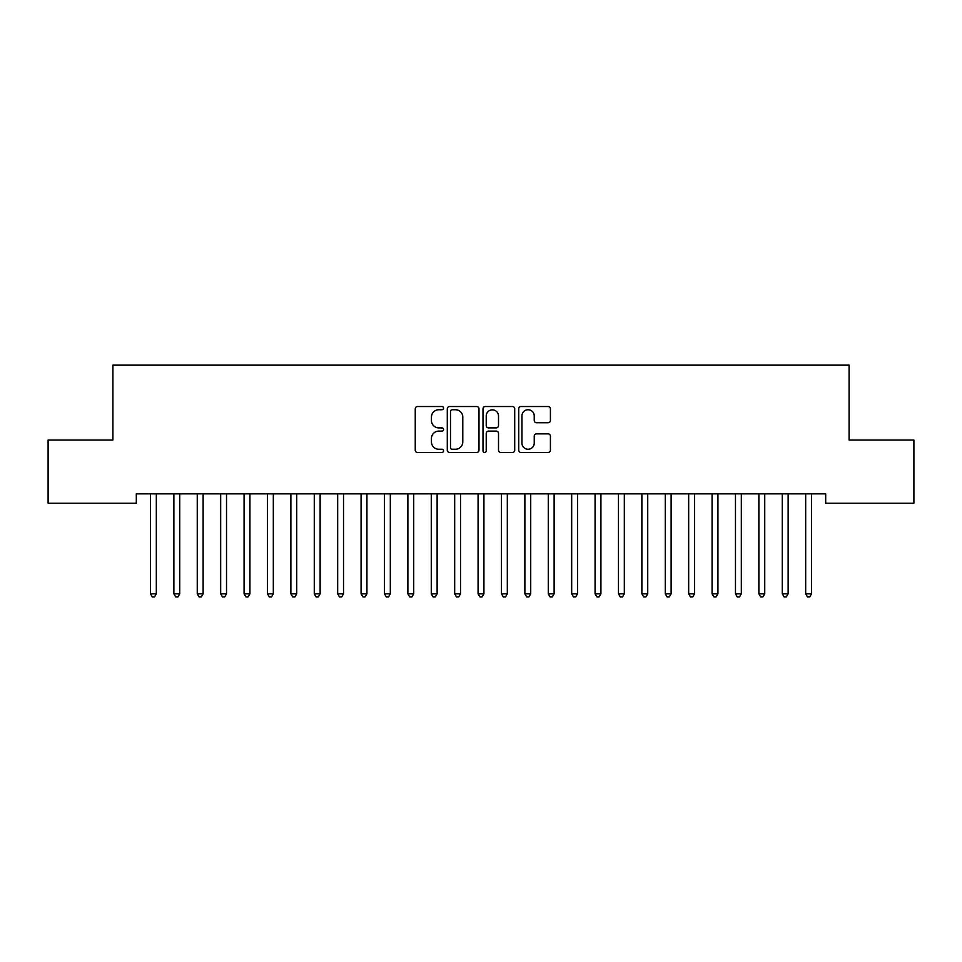 <?xml version="1.0" encoding="UTF-8"?>
<svg xmlns="http://www.w3.org/2000/svg" width="962" height="962" viewBox="0 0 962 962"><rect width="100%" height="100%" fill="white"/><g stroke="black" fill="none" stroke-linecap="round" stroke-linejoin="round"><path stroke-width="1.44" d="M443.566 408.141A1.611 1.611 0 0 0 441.955 406.529L417.544 406.529A2.297 2.297 0 0 0 415.247 408.826L415.247 450.168A2.297 2.297 0 0 0 417.544 452.465L441.955 452.465A1.611 1.611 0 0 0 443.566 450.853A1.611 1.611 0 0 0 441.955 449.254L438.792 449.254A7.347 7.347 0 0 1 431.445 441.895L431.445 438.456A7.347 7.347 0 0 1 438.792 431.108L441.955 431.108A1.611 1.611 0 0 0 443.566 429.497A1.611 1.611 0 0 0 441.955 427.886L438.792 427.886A7.347 7.347 0 0 1 431.445 420.538L431.445 417.099A7.347 7.347 0 0 1 438.792 409.74L441.955 409.74A1.611 1.611 0 0 0 443.566 408.141M548.124 422.727A2.297 2.297 0 0 0 550.42 420.418L550.42 408.826A2.297 2.297 0 0 0 548.124 406.529L521.019 406.529A2.297 2.297 0 0 0 518.722 408.826L518.722 450.168A2.297 2.297 0 0 0 521.019 452.465L548.124 452.465A2.297 2.297 0 0 0 550.42 450.168L550.42 436.159A2.297 2.297 0 0 0 548.124 433.862L536.531 433.862A2.297 2.297 0 0 0 534.235 436.159L534.235 443.109A6.145 6.145 0 0 1 528.09 449.254A6.145 6.145 0 0 1 521.945 443.109L521.945 415.885A6.145 6.145 0 0 1 528.09 409.74A6.145 6.145 0 0 1 534.235 415.885L534.235 420.418A2.297 2.297 0 0 0 536.531 422.727L548.124 422.727M825.685 493.843L136.315 493.843L136.315 503.21L48.1 503.21L48.1 440.031L112.915 440.031L112.915 365.151L849.085 365.151L849.085 440.031L913.9 440.031L913.9 503.21L825.685 503.21L825.685 493.843M478.992 408.826A2.297 2.297 0 0 0 476.695 406.529L449.591 406.529A2.297 2.297 0 0 0 447.294 408.826L447.294 450.168A2.297 2.297 0 0 0 449.591 452.465L476.695 452.465A2.297 2.297 0 0 0 478.992 450.168L478.992 408.826M485.305 406.529L512.409 406.529A2.297 2.297 0 0 1 514.706 408.826L514.706 450.168A2.297 2.297 0 0 1 512.409 452.465L500.805 452.465A2.297 2.297 0 0 1 498.508 450.168L498.508 433.405A2.297 2.297 0 0 0 496.212 431.108L488.528 431.108A2.297 2.297 0 0 0 486.231 433.405L486.231 450.853A1.611 1.611 0 0 1 484.62 452.465A1.611 1.611 0 0 1 483.008 450.853L483.008 408.826A2.297 2.297 0 0 1 485.305 406.529M452.116 409.74A1.611 1.611 0 0 0 450.505 411.351L450.505 447.643A1.611 1.611 0 0 0 452.116 449.254L455.447 449.254A7.347 7.347 0 0 0 462.794 441.895L462.794 417.099A7.347 7.347 0 0 0 455.447 409.74L452.116 409.74M498.508 416.005A6.145 6.145 0 0 0 492.364 409.86A6.145 6.145 0 0 0 486.231 416.005L486.231 425.589A2.297 2.297 0 0 0 488.528 427.886L496.212 427.886A2.297 2.297 0 0 0 498.508 425.589L498.508 416.005M150.3 494.191A2.345 2.345 -179.3 0 1 150.481 495.069A2.345 2.345 0 0 0 150.3 494.191L150.168 493.843M156.638 493.843L156.493 494.191A2.345 2.345 0 0 0 156.325 495.069L156.325 593.807L150.481 593.807L150.481 495.069M156.325 593.807L154.569 596.849L152.224 596.849L150.481 593.807M173.701 494.191A2.345 2.345 -179.3 0 1 173.869 495.069A2.345 2.345 0 0 0 173.701 494.191L173.569 493.843M197.102 494.191A2.345 2.345 -179.3 0 1 197.27 495.069A2.345 2.345 0 0 0 197.102 494.191L196.97 493.843M180.038 493.843L179.894 494.191A2.345 2.345 0 0 0 179.726 495.069L179.726 593.807L173.869 593.807L173.869 495.069M179.726 593.807L177.97 596.849L175.625 596.849L173.869 593.807M203.427 493.843L203.295 494.191A2.345 2.345 0 0 0 203.126 495.069L203.126 593.807L197.27 593.807L197.27 495.069M203.126 593.807L201.371 596.849L199.026 596.849L197.27 593.807M220.502 494.191A2.345 2.345 -179.3 0 1 220.671 495.069A2.345 2.345 0 0 0 220.502 494.191L220.37 493.843M243.903 494.191A2.345 2.345 -179.3 0 1 244.071 495.069A2.345 2.345 0 0 0 243.903 494.191L243.771 493.843M226.828 493.843L226.695 494.191A2.345 2.345 0 0 0 226.527 495.069L226.527 593.807L220.671 593.807L220.671 495.069M226.527 593.807L224.771 596.849L222.426 596.849L220.671 593.807M250.228 493.843L250.096 494.191A2.345 2.345 0 0 0 249.928 495.069L249.928 593.807L244.071 593.807L244.071 495.069M249.928 593.807L248.172 596.849L245.827 596.849L244.071 593.807M267.304 494.191A2.345 2.345 -179.3 0 1 267.472 495.069A2.345 2.345 0 0 0 267.304 494.191L267.171 493.843M273.629 493.843L273.497 494.191A2.345 2.345 0 0 0 273.328 495.069L273.328 593.807L267.472 593.807L267.472 495.069M273.328 593.807L271.573 596.849L269.228 596.849L267.472 593.807M290.704 494.191A2.345 2.345 -179.3 0 1 290.873 495.069A2.345 2.345 0 0 0 290.704 494.191L290.572 493.843M297.03 493.843L296.897 494.191A2.345 2.345 0 0 0 296.729 495.069L296.729 593.807L290.873 593.807L290.873 495.069M296.729 593.807L294.973 596.849L292.628 596.849L290.873 593.807M314.105 494.191A2.345 2.345 -179.3 0 1 314.273 495.069A2.345 2.345 0 0 0 314.105 494.191L313.973 493.843M320.43 493.843L320.298 494.191A2.345 2.345 0 0 0 320.13 495.069L320.13 593.807L314.273 593.807L314.273 495.069M320.13 593.807L318.374 596.849L316.029 596.849L314.273 593.807M337.506 494.191A2.345 2.345 -179.3 0 1 337.674 495.069A2.345 2.345 0 0 0 337.506 494.191L337.373 493.843M343.831 493.843L343.699 494.191A2.345 2.345 0 0 0 343.53 495.069L343.53 593.807L337.674 593.807L337.674 495.069M343.53 593.807L341.775 596.849L339.43 596.849L337.674 593.807M360.906 494.191A2.345 2.345 -179.3 0 1 361.075 495.069A2.345 2.345 0 0 0 360.906 494.191L360.762 493.843M367.231 493.843L367.099 494.191A2.345 2.345 0 0 0 366.931 495.069L366.931 593.807L361.075 593.807L361.075 495.069M366.931 593.807L365.175 596.849L362.83 596.849L361.075 593.807M384.307 494.191A2.345 2.345 -179.3 0 1 384.475 495.069A2.345 2.345 0 0 0 384.307 494.191L384.163 493.843M390.632 493.843L390.5 494.191A2.345 2.345 0 0 0 390.319 495.069L390.319 593.807L384.475 593.807L384.475 495.069M390.319 593.807L388.576 596.849L386.231 596.849L384.475 593.807M407.708 494.191A2.345 2.345 -179.3 0 1 407.876 495.069A2.345 2.345 0 0 0 407.708 494.191L407.563 493.843M414.033 493.843L413.888 494.191A2.345 2.345 0 0 0 413.72 495.069L413.72 593.807L407.876 593.807L407.876 495.069M413.72 593.807L411.964 596.849L409.632 596.849L407.876 593.807M431.108 494.191A2.345 2.345 -179.3 0 1 431.277 495.069A2.345 2.345 0 0 0 431.108 494.191L430.964 493.843M437.433 493.843L437.289 494.191A2.345 2.345 0 0 0 437.121 495.069L437.121 593.807L431.277 593.807L431.277 495.069M437.121 593.807L435.365 596.849L433.032 596.849L431.277 593.807M454.509 494.191A2.345 2.345 -179.3 0 1 454.677 495.069A2.345 2.345 0 0 0 454.509 494.191L454.365 493.843M460.834 493.843L460.69 494.191A2.345 2.345 0 0 0 460.521 495.069L460.521 593.807L454.677 593.807L454.677 495.069M460.521 593.807L458.766 596.849L456.433 596.849L454.677 593.807M477.91 494.191A2.345 2.345 -179.3 0 1 478.078 495.069A2.345 2.345 0 0 0 477.91 494.191L477.765 493.843M484.235 493.843L484.09 494.191A2.345 2.345 0 0 0 483.922 495.069L483.922 593.807L478.078 593.807L478.078 495.069M483.922 593.807L482.166 596.849L479.834 596.849L478.078 593.807M501.31 494.191A2.345 2.345 -179.3 0 1 501.479 495.069A2.345 2.345 0 0 0 501.31 494.191L501.166 493.843M507.635 493.843L507.491 494.191A2.345 2.345 0 0 0 507.323 495.069L507.323 593.807L501.479 593.807L501.479 495.069M507.323 593.807L505.567 596.849L503.234 596.849L501.479 593.807M524.711 494.191A2.345 2.345 -179.3 0 1 524.879 495.069A2.345 2.345 0 0 0 524.711 494.191L524.567 493.843M531.036 493.843L530.892 494.191A2.345 2.345 0 0 0 530.723 495.069L530.723 593.807L524.879 593.807L524.879 495.069M530.723 593.807L528.968 596.849L526.635 596.849L524.879 593.807M548.112 494.191A2.345 2.345 -179.3 0 1 548.28 495.069A2.345 2.345 0 0 0 548.112 494.191L547.967 493.843M554.437 493.843L554.292 494.191A2.345 2.345 0 0 0 554.124 495.069L554.124 593.807L548.28 593.807L548.28 495.069M554.124 593.807L552.368 596.849L550.036 596.849L548.28 593.807M571.5 494.191A2.345 2.345 -179.3 0 1 571.681 495.069A2.345 2.345 0 0 0 571.5 494.191L571.368 493.843M577.837 493.843L577.693 494.191A2.345 2.345 0 0 0 577.525 495.069L577.525 593.807L571.681 593.807L571.681 495.069M577.525 593.807L575.769 596.849L573.424 596.849L571.681 593.807M594.901 494.191A2.345 2.345 -179.3 0 1 595.069 495.069A2.345 2.345 0 0 0 594.901 494.191L594.769 493.843M601.238 493.843L601.094 494.191A2.345 2.345 0 0 0 600.925 495.069L600.925 593.807L595.069 593.807L595.069 495.069M600.925 593.807L599.17 596.849L596.825 596.849L595.069 593.807M618.301 494.191A2.345 2.345 -179.3 0 1 618.47 495.069A2.345 2.345 0 0 0 618.301 494.191L618.169 493.843M624.627 493.843L624.494 494.191A2.345 2.345 0 0 0 624.326 495.069L624.326 593.807L618.47 593.807L618.47 495.069M624.326 593.807L622.57 596.849L620.225 596.849L618.47 593.807M641.702 494.191A2.345 2.345 -179.3 0 1 641.87 495.069A2.345 2.345 0 0 0 641.702 494.191L641.57 493.843M648.027 493.843L647.895 494.191A2.345 2.345 0 0 0 647.727 495.069L647.727 593.807L641.87 593.807L641.87 495.069M647.727 593.807L645.971 596.849L643.626 596.849L641.87 593.807M665.103 494.191A2.345 2.345 -179.3 0 1 665.271 495.069A2.345 2.345 0 0 0 665.103 494.191L664.97 493.843M671.428 493.843L671.296 494.191A2.345 2.345 0 0 0 671.127 495.069L671.127 593.807L665.271 593.807L665.271 495.069M671.127 593.807L669.372 596.849L667.027 596.849L665.271 593.807M688.503 494.191A2.345 2.345 -179.3 0 1 688.672 495.069A2.345 2.345 0 0 0 688.503 494.191L688.371 493.843M694.829 493.843L694.696 494.191A2.345 2.345 0 0 0 694.528 495.069L694.528 593.807L688.672 593.807L688.672 495.069M694.528 593.807L692.772 596.849L690.427 596.849L688.672 593.807M711.904 494.191A2.345 2.345 -179.3 0 1 712.072 495.069A2.345 2.345 0 0 0 711.904 494.191L711.772 493.843M718.229 493.843L718.097 494.191A2.345 2.345 0 0 0 717.929 495.069L717.929 593.807L712.072 593.807L712.072 495.069M717.929 593.807L716.173 596.849L713.828 596.849L712.072 593.807M735.305 494.191A2.345 2.345 -179.3 0 1 735.473 495.069A2.345 2.345 0 0 0 735.305 494.191L735.172 493.843M741.63 493.843L741.498 494.191A2.345 2.345 0 0 0 741.329 495.069L741.329 593.807L735.473 593.807L735.473 495.069M741.329 593.807L739.574 596.849L737.229 596.849L735.473 593.807M758.705 494.191A2.345 2.345 -179.3 0 1 758.874 495.069A2.345 2.345 0 0 0 758.705 494.191L758.573 493.843M765.03 493.843L764.898 494.191A2.345 2.345 0 0 0 764.73 495.069L764.73 593.807L758.874 593.807L758.874 495.069M764.73 593.807L762.974 596.849L760.629 596.849L758.874 593.807M782.106 494.191A2.345 2.345 -179.3 0 1 782.274 495.069A2.345 2.345 0 0 0 782.106 494.191L781.962 493.843M788.431 493.843L788.299 494.191A2.345 2.345 0 0 0 788.131 495.069L788.131 593.807L782.274 593.807L782.274 495.069M788.131 593.807L786.375 596.849L784.03 596.849L782.274 593.807M805.507 494.191A2.345 2.345 -179.3 0 1 805.675 495.069A2.345 2.345 0 0 0 805.507 494.191L805.362 493.843M811.832 493.843L811.7 494.191A2.345 2.345 0 0 0 811.519 495.069L811.519 593.807L805.675 593.807L805.675 495.069M811.519 593.807L809.776 596.849L807.431 596.849L805.675 593.807"/></g></svg>
